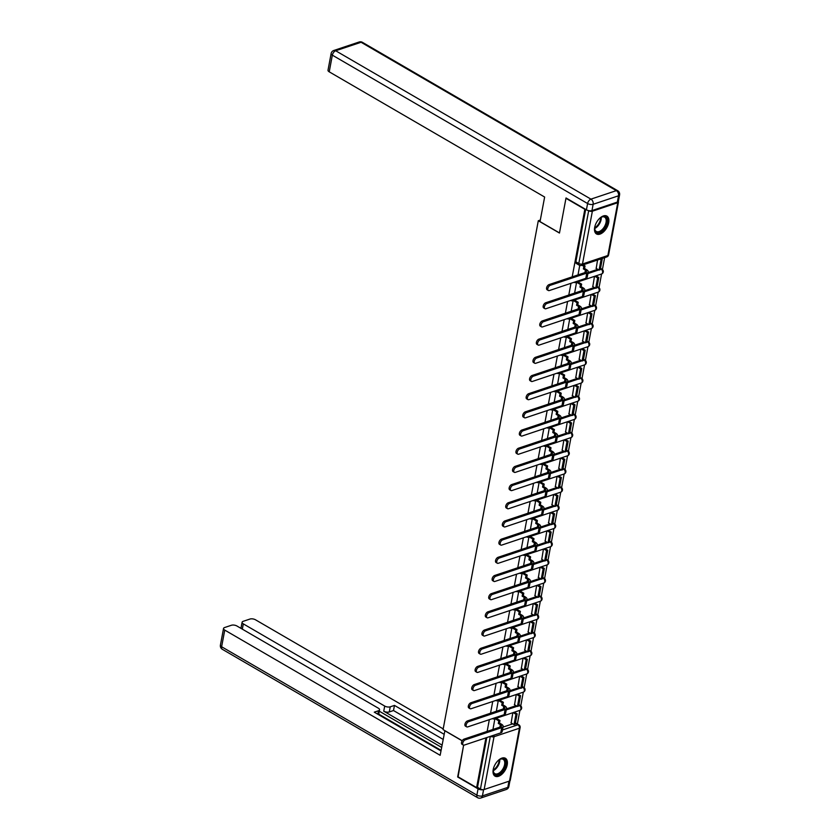<?xml version="1.0" encoding="UTF-8"?>
<svg xmlns="http://www.w3.org/2000/svg" width="840" height="840" viewBox="0 0 840 840"><rect width="100%" height="100%" fill="white"/><g stroke="black" fill="none" stroke-linecap="round" stroke-linejoin="round"><path stroke-width="1.26" d="M608.685 222.684A10.322 5.775 120.2 0 0 606.879 216.101A10.322 5.775 120.2 0 0 599.812 218.179A10.322 5.775 120.2 0 0 594.688 227.367A10.322 5.775 120.2 0 0 596.495 233.951A10.322 5.775 120.2 0 0 603.561 231.861A10.322 5.775 120.2 0 0 608.685 222.684M507.213 764.873A10.322 5.775 120.2 0 0 505.407 758.279A10.322 5.775 120.2 0 0 498.341 760.368A10.322 5.775 120.2 0 0 493.217 769.545A10.322 5.775 120.2 0 0 495.033 776.139A10.322 5.775 120.2 0 0 502.1 774.05A10.322 5.775 120.2 0 0 507.213 764.873M517.367 723.975L519.918 710.336M520.758 705.852L523.32 692.15M524.16 687.666L526.722 673.974M527.562 669.48L530.124 655.788M530.964 651.304L533.526 637.613M534.366 633.119L536.928 619.426M537.768 614.943L540.33 601.24M541.17 596.757L543.732 583.065M544.572 578.571L547.134 564.879M547.974 560.396L550.536 546.703M551.376 542.21L553.938 528.518M554.778 524.034L557.34 510.332M558.18 505.848L560.752 492.156M561.582 487.662L564.154 473.97M564.995 469.487L567.557 455.794M568.397 451.3L570.958 437.608M571.799 433.125L574.361 419.433M575.2 414.939L577.763 401.247M578.602 396.764L581.165 383.061M582.005 378.578L584.567 364.885M585.407 360.392L587.969 346.7M588.808 342.216L591.371 328.524M592.211 324.03L594.773 310.338M595.613 305.855L598.175 292.152M599.014 287.669L601.577 273.977M602.417 269.483L604.632 257.649M503.013 727.104L512.694 723.86M458.084 776.843L463.617 745.154L457.727 776.633L476.616 787.605L485.93 737.846M462.21 740.733L443.069 729.603L538.293 220.752L559.461 233.047L565.961 198.314L584.84 209.297L572.198 276.854M570.99 283.3L568.796 295.04M567.588 301.487L565.394 313.215M564.186 319.673L561.992 331.401M560.784 337.848L558.59 349.577M557.382 356.034L555.188 367.762M553.98 374.209L551.786 385.949M550.578 392.395L548.384 404.124M547.176 410.571L544.981 422.31M543.774 428.757L541.579 440.486M540.372 446.943L538.178 458.671M536.97 465.119L534.765 476.858M533.568 483.305L531.363 495.033M530.156 501.48L527.961 513.219M526.754 519.666L524.559 531.394M523.351 537.852L521.157 549.581M519.95 556.028L517.755 567.756M516.548 574.214L514.353 585.942M513.145 592.389L510.951 604.128M509.744 610.575L507.549 622.303M506.342 628.75L504.147 640.49M502.94 646.937L500.745 658.665M499.538 665.123L497.343 676.851M496.136 683.298L493.941 695.037M492.733 701.484L490.539 713.212M489.332 719.659L487.137 731.399M509.534 781.032L519.414 728.227A2.646 1.176 10.6 0 0 520.118 727.619L510.237 780.413A2.646 1.176 -169.4 0 1 509.534 781.032L484.144 789.516A2.646 1.176 -169.4 0 1 480.449 789.023L490.308 736.386M476.616 787.605L477.509 787.311L480.449 789.023M588.514 210.609L588.683 210.703A2.646 1.176 10.6 0 0 592.368 211.208L617.757 202.713A2.646 1.176 10.6 0 0 618.461 202.094A2.646 1.176 10.6 0 0 618.261 201.495M579.726 265.398L578.088 274.481M597.545 260.022L596.211 268.422M576.555 282.345L574.686 292.667M594.489 276.35L592.809 286.598M573.153 300.531L571.284 310.842M591.087 294.525L589.407 304.784M569.751 318.707L567.882 329.028M587.685 312.711L586.005 322.959M566.349 336.893L564.48 347.204M584.283 330.887L582.603 341.145M562.937 355.079L561.078 365.389M580.881 349.072L579.201 359.331M559.534 373.254L557.676 383.565M577.479 367.258L575.799 377.506M556.133 391.44L554.274 401.751M574.077 385.434L572.397 395.693M552.731 409.616L550.872 419.937M570.675 403.62L568.985 413.868M549.328 427.802L547.47 438.113M567.273 421.796L565.582 432.054M545.926 445.988L544.068 456.298M563.871 439.981L562.18 450.23M542.525 464.163L540.666 474.474M560.469 458.168L558.779 468.416M539.123 482.349L537.264 492.66M557.067 476.343L555.376 486.602M535.721 500.525L533.851 510.846M553.665 494.529L551.975 504.777M532.319 518.711L530.45 529.022M550.263 512.705L548.573 522.963M528.917 536.886L527.048 547.207M546.851 530.891L545.171 541.139M525.514 555.072L523.645 565.383M543.449 549.066L541.769 559.325M522.113 573.258L520.244 583.569M540.047 567.252L538.367 577.51M518.711 591.433L516.841 601.745M536.644 585.438L534.965 595.686M515.308 609.62L513.44 619.93M533.243 603.614L531.562 613.872M511.906 627.795L510.038 638.117M529.841 621.8L528.16 632.048M508.505 645.981L506.636 656.292M526.438 639.975L524.759 650.234M505.103 664.167L503.233 674.478M523.037 658.161L521.356 668.42M501.69 682.343L499.832 692.654M519.635 676.347L517.955 686.595M498.288 700.529L496.43 710.84M516.232 694.523L514.553 704.781M506.415 708.918L516.096 705.684M509.817 690.732L519.498 687.498M513.219 672.557L522.9 669.312M516.621 654.371L526.302 651.137M520.023 636.195L529.704 632.95M523.425 618.009L533.117 614.775M526.827 599.833L536.519 596.589M530.229 581.648L539.921 578.403M533.631 563.462L543.323 560.227M537.033 545.286L546.725 542.042M540.446 527.1L550.126 523.866M543.848 508.925L553.529 505.68M547.25 490.739L556.93 487.505M550.651 472.553L560.332 469.319M554.053 454.377L563.735 451.132M557.456 436.191L567.137 432.957M560.857 418.016L570.538 414.771M564.26 399.83L573.941 396.596M567.662 381.654L577.343 378.409M571.063 363.468L580.745 360.224M574.466 345.282L584.147 342.048M577.868 327.106L587.549 323.862M581.27 308.921L590.95 305.687M584.672 290.745L594.363 287.5M588.074 272.559L597.765 269.315M540.32 220.07L538.293 220.752M494.886 718.704L493.028 729.025M512.831 712.708L511.14 722.957M518.648 705.779L519.456 705.516A2.646 1.48 -59.8 0 1 520.349 705.558L519.309 704.949A2.646 1.48 120.2 0 0 518.826 704.833M522.049 687.603L522.858 687.33A2.646 1.48 -59.8 0 1 523.75 687.372L522.711 686.763A2.646 1.48 120.2 0 0 522.228 686.648M525.452 669.417L526.26 669.154A2.646 1.48 -59.8 0 1 527.153 669.186L526.113 668.587A2.646 1.48 120.2 0 0 525.63 668.462M528.854 651.242L529.662 650.969A2.646 1.48 -59.8 0 1 530.555 651.01L529.515 650.401A2.646 1.48 120.2 0 0 529.032 650.286M532.256 633.055L533.064 632.783A2.646 1.48 -59.8 0 1 533.957 632.825L532.917 632.226A2.646 1.48 120.2 0 0 532.434 632.1M535.658 614.87L536.466 614.607A2.646 1.48 -59.8 0 1 537.359 614.649L536.319 614.04A2.646 1.48 120.2 0 0 535.836 613.925M539.059 596.694L539.868 596.421A2.646 1.48 -59.8 0 1 540.76 596.463L539.721 595.854A2.646 1.48 120.2 0 0 539.238 595.739M542.462 578.508L543.27 578.246A2.646 1.48 -59.8 0 1 544.163 578.288L543.123 577.678A2.646 1.48 120.2 0 0 542.64 577.563M545.874 560.332L546.672 560.059A2.646 1.48 -59.8 0 1 547.565 560.101L546.525 559.493A2.646 1.48 120.2 0 0 546.042 559.377M549.276 542.147L550.074 541.874A2.646 1.48 -59.8 0 1 550.966 541.916L549.927 541.317A2.646 1.48 120.2 0 0 549.454 541.191M552.678 523.961L553.476 523.698A2.646 1.48 -59.8 0 1 554.369 523.74L553.329 523.131A2.646 1.48 120.2 0 0 552.856 523.016M556.08 505.785L556.878 505.512A2.646 1.48 -59.8 0 1 557.781 505.554L556.731 504.945A2.646 1.48 120.2 0 0 556.259 504.83M559.482 487.599L560.28 487.337A2.646 1.48 -59.8 0 1 561.183 487.379L560.133 486.769A2.646 1.48 120.2 0 0 559.661 486.654M562.884 469.423L563.682 469.151A2.646 1.48 -59.8 0 1 564.585 469.193L563.535 468.584A2.646 1.48 120.2 0 0 563.062 468.468M566.286 451.238L567.095 450.965A2.646 1.48 -59.8 0 1 567.987 451.007L566.937 450.408A2.646 1.48 120.2 0 0 566.465 450.282M569.688 433.062L570.497 432.789A2.646 1.48 -59.8 0 1 571.389 432.831L570.339 432.222A2.646 1.48 120.2 0 0 569.867 432.106M573.09 414.876L573.899 414.603A2.646 1.48 -59.8 0 1 574.791 414.645L573.741 414.046A2.646 1.48 120.2 0 0 573.269 413.921M576.492 396.69L577.3 396.428A2.646 1.48 -59.8 0 1 578.193 396.469L577.143 395.861A2.646 1.48 120.2 0 0 576.671 395.745M579.894 378.514L580.702 378.242A2.646 1.48 -59.8 0 1 581.595 378.284L580.555 377.675A2.646 1.48 120.2 0 0 580.073 377.559M583.296 360.329L584.105 360.066A2.646 1.48 -59.8 0 1 584.997 360.108L583.957 359.499A2.646 1.48 120.2 0 0 583.475 359.383M586.698 342.153L587.506 341.88A2.646 1.48 -59.8 0 1 588.399 341.922L587.36 341.313A2.646 1.48 120.2 0 0 586.876 341.197M590.1 323.967L590.909 323.694A2.646 1.48 -59.8 0 1 591.801 323.736L590.762 323.137A2.646 1.48 120.2 0 0 590.279 323.012M593.502 305.781L594.311 305.519A2.646 1.48 -59.8 0 1 595.203 305.56L594.163 304.952A2.646 1.48 120.2 0 0 593.68 304.836M596.904 287.606L597.712 287.332A2.646 1.48 -59.8 0 1 598.605 287.375L597.566 286.766A2.646 1.48 120.2 0 0 597.082 286.65M600.306 269.419L601.115 269.157A2.646 1.48 -59.8 0 1 602.007 269.199L600.968 268.59A2.646 1.48 120.2 0 0 600.485 268.475M477.509 787.311L486.822 737.541M502.478 729.971L517.944 724.794A2.646 1.48 -59.8 0 1 518.847 724.836L515.897 723.125A2.646 1.48 120.2 0 0 515.424 723.009M585.669 209.381L575.862 261.786A2.646 1.48 120.2 0 0 576.324 263.477L579.264 265.188A2.646 1.48 -59.8 0 1 578.802 263.498L588.683 210.703M548.341 290.493L547.113 289.779A2.982 1.67 -59.8 0 1 546.808 287.123A2.982 1.67 -59.8 0 1 549.098 284.582L550.337 285.296A2.982 1.67 120.2 0 0 548.037 287.837A2.982 1.67 120.2 0 0 548.341 290.493A2.982 1.67 120.2 0 0 549.35 290.546L585.816 278.344A5.292 2.352 10.6 0 0 587.223 277.116L588.21 271.866A5.292 2.352 10.6 0 0 586.593 269.693L584.546 268.506L585.029 265.944L583.128 264.841M584.546 268.506L583.38 268.894L585.428 270.081A3.57 1.586 -169.4 0 1 586.52 271.551A3.57 1.586 -169.4 0 1 585.564 272.381L549.098 284.582M583.38 268.894L583.863 266.333L585.029 265.944M581.962 265.23L583.863 266.333M596.001 268.296L599.088 270.092L600.254 269.703L602.196 259.329L601.251 258.783M599.088 270.092L601.03 259.718L602.196 259.329M600.086 259.172L601.03 259.718M550.337 285.296L586.793 273.105A5.292 2.352 10.6 0 0 588.21 271.866M591.969 210.578L617.348 202.083L618.524 195.793L593.145 204.288L591.969 210.578A3.969 1.764 -169.4 0 1 586.425 209.822L566.024 197.967L559.482 232.932L540.025 221.624L544.635 197.033L329.228 71.831A3.969 1.764 -169.4 0 1 328.01 70.192L331.128 53.529A3.969 1.764 10.6 0 0 332.346 55.157L329.228 71.831M619.584 194.87A3.969 3.969 0 0 0 617.673 190.701A3.969 2.216 120.2 0 0 616.34 190.638L361.074 42.273L335.685 50.768L590.95 199.133L616.34 190.638A3.969 2.783 -108.5 0 1 618.524 195.793A3.969 1.764 10.6 0 0 619.584 194.87L618.408 201.159A3.969 1.764 -169.4 0 1 617.348 202.083M444.895 730.663L440.149 755.297L224.753 630.095L221.624 646.758L476.889 795.134L478.065 788.844L457.663 776.979M462.157 740.827L444.759 730.706M442.06 745.091L383.744 711.197L384.709 706.062L243.316 623.879L242.329 629.139M384.709 706.062A3.969 1.764 10.6 0 0 390.243 706.818L389.288 711.952A3.969 1.764 -169.4 0 1 383.744 711.197M444.087 734.265L394.464 705.411L390.243 706.818M443.205 728.9L255.518 619.804A3.969 1.764 10.6 0 0 249.974 619.049L243.159 621.327A3.969 1.764 10.6 0 0 242.099 622.251A3.969 1.764 10.6 0 0 243.316 623.879M377.843 714.231L378.494 710.755A3.969 1.764 10.6 0 0 379.554 709.832A3.969 1.764 10.6 0 0 378.336 708.194L236.943 626.01A3.969 1.764 10.6 0 0 231.41 625.264L224.595 627.543A3.969 1.764 10.6 0 0 223.535 628.467A3.969 1.764 10.6 0 0 224.753 630.095M378.494 710.755L374.272 712.163L440.969 750.928M478.065 788.844A3.969 1.764 10.6 0 0 483.378 789.663M441.63 747.422L379.292 711.197M378.745 714.126L441.084 750.351M443.132 739.389L393.498 710.535L389.288 711.952M393.498 710.535L394.464 705.411M599.424 218.547A8.935 4.998 -59.8 0 1 601.325 217.182A8.935 4.998 -59.8 0 1 602.396 216.72A8.935 4.998 -59.8 0 1 606.984 222.558A8.935 4.998 -59.8 0 1 599.456 232.449A8.935 4.998 -59.8 0 1 594.699 228.596A8.935 4.998 -59.8 0 1 594.941 226.265M594.699 228.302A8.274 4.631 120.2 0 0 596.295 231.462A8.274 4.631 120.2 0 0 599.088 231.588A8.274 4.631 120.2 0 0 605.451 224.542A8.274 4.631 120.2 0 0 604.611 217.151A8.274 4.631 120.2 0 0 601.818 217.025A8.274 4.631 120.2 0 0 601.073 217.329M595.938 233.552A10.258 5.733 120.2 0 0 599.235 233.615A10.258 5.733 120.2 0 0 607.068 225.036A10.258 5.733 120.2 0 0 606.249 215.817M497.963 760.736A8.935 4.998 -59.8 0 1 499.863 759.371A8.935 4.998 -59.8 0 1 500.934 758.898A8.935 4.998 -59.8 0 1 505.512 764.747A8.935 4.998 -59.8 0 1 497.983 774.638A8.935 4.998 -59.8 0 1 493.227 770.784A8.935 4.998 -59.8 0 1 493.469 768.453M493.227 770.48A8.274 4.631 120.2 0 0 494.823 773.65A8.274 4.631 120.2 0 0 497.616 773.776A8.274 4.631 120.2 0 0 503.99 766.731A8.274 4.631 120.2 0 0 503.139 759.339A8.274 4.631 120.2 0 0 500.346 759.213A8.274 4.631 120.2 0 0 499.601 759.518M494.477 775.73A10.258 5.733 120.2 0 0 497.763 775.803A10.258 5.733 120.2 0 0 505.596 767.214A10.258 5.733 120.2 0 0 504.777 758.005M544.94 308.679L543.711 307.965A2.982 1.67 -59.8 0 1 543.407 305.298A2.982 1.67 -59.8 0 1 545.696 302.768L546.934 303.481A2.982 1.67 120.2 0 0 544.635 306.022A2.982 1.67 120.2 0 0 544.94 308.679A2.982 1.67 120.2 0 0 545.948 308.721L582.414 296.531A5.292 2.352 10.6 0 0 583.821 295.292L584.808 290.052A5.292 2.352 10.6 0 0 583.191 287.879L581.144 286.692L581.626 284.13L577.836 281.925M581.144 286.692L579.978 287.081L582.025 288.267A3.57 1.586 -169.4 0 1 583.107 289.737A3.57 1.586 -169.4 0 1 582.162 290.567L545.696 302.768M579.978 287.081L580.461 284.519L581.626 284.13M576.671 282.314L580.461 284.519M592.599 286.482L595.686 288.278L596.851 287.889L598.794 277.515L595.949 275.856M595.686 288.278L597.629 277.904L598.794 277.515M594.783 276.244L597.629 277.904M546.934 303.481L583.391 291.281A5.292 2.352 10.6 0 0 584.808 290.052M541.538 326.865L540.309 326.141A2.982 1.67 -59.8 0 1 540.005 323.484A2.982 1.67 -59.8 0 1 542.294 320.943L543.533 321.668A2.982 1.67 120.2 0 0 541.233 324.198A2.982 1.67 120.2 0 0 541.538 326.865A2.982 1.67 120.2 0 0 542.546 326.907L579.012 314.706A5.292 2.352 10.6 0 0 580.419 313.478L581.406 308.228A5.292 2.352 10.6 0 0 579.789 306.054L577.742 304.868L578.225 302.306L574.434 300.101M577.742 304.868L576.576 305.267L578.613 306.443A3.57 1.586 -169.4 0 1 579.705 307.913A3.57 1.586 -169.4 0 1 578.76 308.742L542.294 320.943M576.576 305.267L577.059 302.694L578.225 302.306M573.258 300.489L577.059 302.694M589.197 304.657L592.284 306.453L593.45 306.065L595.392 295.691L592.547 294.042M592.284 306.453L594.226 296.079L595.392 295.691M591.381 294.431L594.226 296.079M543.533 321.668L579.989 309.467A5.292 2.352 10.6 0 0 581.406 308.228M538.135 345.041L536.907 344.327A2.982 1.67 -59.8 0 1 536.603 341.67A2.982 1.67 -59.8 0 1 538.892 339.129L540.13 339.843A2.982 1.67 120.2 0 0 537.831 342.384A2.982 1.67 120.2 0 0 538.135 345.041A2.982 1.67 120.2 0 0 539.144 345.093L575.61 332.892A5.292 2.352 10.6 0 0 577.017 331.653L577.994 326.413A5.292 2.352 10.6 0 0 576.376 324.24L574.34 323.054L574.823 320.492L571.022 318.286M574.34 323.054L573.174 323.442L575.211 324.629A3.57 1.586 -169.4 0 1 576.303 326.099A3.57 1.586 -169.4 0 1 575.358 326.928L538.892 339.129M573.174 323.442L573.657 320.88L574.823 320.492M569.856 318.675L573.657 320.88M585.795 322.844L588.882 324.639L590.048 324.25L591.99 313.877L589.145 312.218M588.882 324.639L590.825 314.265L591.99 313.877M587.979 312.617L590.825 314.265M540.13 339.843L576.587 327.642A5.292 2.352 10.6 0 0 577.994 326.413M534.734 363.227L533.505 362.502A2.982 1.67 -59.8 0 1 533.201 359.846A2.982 1.67 -59.8 0 1 535.49 357.305L536.718 358.029A2.982 1.67 120.2 0 0 534.429 360.56A2.982 1.67 120.2 0 0 534.734 363.227A2.982 1.67 120.2 0 0 535.742 363.269L572.208 351.068A5.292 2.352 10.6 0 0 573.615 349.839L574.591 344.6A5.292 2.352 10.6 0 0 572.975 342.416L570.938 341.24L571.421 338.667L567.62 336.462M570.938 341.24L569.772 341.628L571.809 342.815A3.57 1.586 -169.4 0 1 572.901 344.274A3.57 1.586 -169.4 0 1 571.956 345.114L535.49 357.305M569.772 341.628L570.255 339.056L571.421 338.667M566.454 336.851L570.255 339.056M582.393 341.019L585.48 342.825L586.646 342.426L588.588 332.052L585.743 330.404M585.48 342.825L587.423 332.451L588.588 332.052M584.577 330.792L587.423 332.451M536.718 358.029L573.184 345.828A5.292 2.352 10.6 0 0 574.591 344.6M531.332 381.402L530.103 380.688A2.982 1.67 -59.8 0 1 529.798 378.031A2.982 1.67 -59.8 0 1 532.087 375.491L533.316 376.205A2.982 1.67 120.2 0 0 531.027 378.745A2.982 1.67 120.2 0 0 531.332 381.402A2.982 1.67 120.2 0 0 532.34 381.455L568.806 369.254A5.292 2.352 10.6 0 0 570.213 368.025L571.19 362.775A5.292 2.352 10.6 0 0 569.573 360.602L567.536 359.415L568.019 356.853L564.218 354.648M567.536 359.415L566.37 359.804L568.407 360.99A3.57 1.586 -169.4 0 1 569.499 362.46A3.57 1.586 -169.4 0 1 568.554 363.29L532.087 375.491M566.37 359.804L566.853 357.242L568.019 356.853M563.052 355.036L566.853 357.242M578.981 359.205L582.078 361.001L583.244 360.612L585.186 350.238L582.341 348.59M582.078 361.001L584.021 350.627L585.186 350.238M581.175 348.978L584.021 350.627M533.316 376.205L569.783 364.004A5.292 2.352 10.6 0 0 571.19 362.775M527.93 399.588L526.701 398.874A2.982 1.67 -59.8 0 1 526.397 396.207A2.982 1.67 -59.8 0 1 528.686 393.677L529.914 394.391A2.982 1.67 120.2 0 0 527.625 396.931A2.982 1.67 120.2 0 0 527.93 399.588A2.982 1.67 120.2 0 0 528.938 399.63L565.404 387.44A5.292 2.352 10.6 0 0 566.811 386.201L567.788 380.961A5.292 2.352 10.6 0 0 566.171 378.788L564.134 377.601L564.617 375.039L560.816 372.824M564.134 377.601L562.968 377.99L565.005 379.176A3.57 1.586 -169.4 0 1 566.097 380.646A3.57 1.586 -169.4 0 1 565.152 381.476L528.686 393.677M562.968 377.99L563.451 375.428L564.617 375.039M559.65 373.223L563.451 375.428M575.578 377.381L578.676 379.187L579.841 378.798L581.784 368.424L578.938 366.765M578.676 379.187L580.619 368.812L581.784 368.424M577.773 367.154L580.619 368.812M529.914 394.391L566.38 382.19A5.292 2.352 10.6 0 0 567.788 380.961M524.528 417.764L523.299 417.05A2.982 1.67 -59.8 0 1 522.995 414.393A2.982 1.67 -59.8 0 1 525.284 411.852L526.512 412.566A2.982 1.67 120.2 0 0 524.223 415.107A2.982 1.67 120.2 0 0 524.528 417.764A2.982 1.67 120.2 0 0 525.535 417.816L562.002 405.615A5.292 2.352 10.6 0 0 563.409 404.387L564.385 399.137A5.292 2.352 10.6 0 0 562.769 396.963L560.731 395.776L561.215 393.215L557.413 391.01M560.731 395.776L559.566 396.165L561.603 397.352A3.57 1.586 -169.4 0 1 562.695 398.822A3.57 1.586 -169.4 0 1 561.75 399.651L525.284 411.852M559.566 396.165L560.049 393.603L561.215 393.215M556.248 391.398L560.049 393.603M572.176 395.567L575.274 397.362L576.44 396.974L578.382 386.6L575.537 384.951M575.274 397.362L577.216 386.988L578.382 386.6M574.371 385.34L577.216 386.988M526.512 412.566L562.978 400.376A5.292 2.352 10.6 0 0 564.385 399.137M521.125 435.95L519.887 435.236A2.982 1.67 -59.8 0 1 519.593 432.569A2.982 1.67 -59.8 0 1 521.881 430.038L523.11 430.752A2.982 1.67 120.2 0 0 520.821 433.293A2.982 1.67 120.2 0 0 521.125 435.95A2.982 1.67 120.2 0 0 522.134 436.002L558.59 423.801A5.292 2.352 10.6 0 0 560.007 422.562L560.984 417.322A5.292 2.352 10.6 0 0 559.367 415.149L557.329 413.963L557.812 411.401L554.012 409.195M557.329 413.963L556.164 414.351L558.201 415.538A3.57 1.586 -169.4 0 1 559.293 417.007A3.57 1.586 -169.4 0 1 558.337 417.837L521.881 430.038M556.164 414.351L556.647 411.789L557.812 411.401M552.846 409.584L556.647 411.789M568.775 413.753L571.872 415.548L573.038 415.159L574.98 404.786L572.135 403.127M571.872 415.548L573.815 405.174L574.98 404.786M570.969 403.515L573.815 405.174M523.11 430.752L559.577 418.551A5.292 2.352 10.6 0 0 560.984 417.322M517.724 454.136L516.485 453.411A2.982 1.67 -59.8 0 1 516.18 450.755A2.982 1.67 -59.8 0 1 518.48 448.214L519.708 448.938A2.982 1.67 120.2 0 0 517.419 451.469A2.982 1.67 120.2 0 0 517.724 454.136A2.982 1.67 120.2 0 0 518.731 454.178L555.188 441.977A5.292 2.352 10.6 0 0 556.605 440.748L557.582 435.498A5.292 2.352 10.6 0 0 555.965 433.325L553.928 432.138L554.411 429.576L550.61 427.371M553.928 432.138L552.762 432.537L554.799 433.724A3.57 1.586 -169.4 0 1 555.891 435.183A3.57 1.586 -169.4 0 1 554.936 436.023L518.48 448.214M552.762 432.537L553.235 429.965L554.411 429.576M549.444 427.76L553.235 429.965M565.373 431.928L568.47 433.724L569.635 433.335L571.578 422.961L568.732 421.312M568.47 433.724L570.413 423.36L571.578 422.961M567.567 421.701L570.413 423.36M519.708 448.938L556.175 436.737A5.292 2.352 10.6 0 0 557.582 435.498M514.322 472.311L513.082 471.597A2.982 1.67 -59.8 0 1 512.778 468.941A2.982 1.67 -59.8 0 1 515.077 466.399L516.306 467.114A2.982 1.67 120.2 0 0 514.017 469.655A2.982 1.67 120.2 0 0 514.322 472.311A2.982 1.67 120.2 0 0 515.33 472.364L551.786 460.163A5.292 2.352 10.6 0 0 553.203 458.934L554.179 453.684A5.292 2.352 10.6 0 0 552.562 451.511L550.525 450.324L550.998 447.762L547.207 445.557M550.525 450.324L549.36 450.713L551.397 451.899A3.57 1.586 -169.4 0 1 552.489 453.369A3.57 1.586 -169.4 0 1 551.534 454.199L515.077 466.399M549.36 450.713L549.832 448.151L550.998 447.762M546.042 445.945L549.832 448.151M561.971 450.114L565.068 451.909L566.234 451.521L568.176 441.147L565.331 439.488M565.068 451.909L567.01 441.536L568.176 441.147M564.165 439.887L567.01 441.536M516.306 467.114L552.773 454.913A5.292 2.352 10.6 0 0 554.179 453.684M510.919 490.497L509.681 489.783A2.982 1.67 -59.8 0 1 509.376 487.116A2.982 1.67 -59.8 0 1 511.675 484.575L512.904 485.3A2.982 1.67 120.2 0 0 510.615 487.841A2.982 1.67 120.2 0 0 510.919 490.497A2.982 1.67 120.2 0 0 511.928 490.539L548.384 478.338A5.292 2.352 10.6 0 0 549.801 477.11L550.778 471.87A5.292 2.352 10.6 0 0 549.161 469.697L547.124 468.51L547.596 465.938L543.805 463.733M547.124 468.51L545.958 468.899L547.995 470.085A3.57 1.586 -169.4 0 1 549.087 471.555A3.57 1.586 -169.4 0 1 548.131 472.385L511.675 484.575M545.958 468.899L546.43 466.337L547.596 465.938M542.64 464.132L546.43 466.337M558.569 468.29L561.666 470.096L562.832 469.697L564.774 459.333L561.928 457.674M561.666 470.096L563.609 459.721L564.774 459.333M560.763 458.062L563.609 459.721M512.904 485.3L549.371 473.099A5.292 2.352 10.6 0 0 550.778 471.87M507.518 508.673L506.279 507.959A2.982 1.67 -59.8 0 1 505.974 505.302A2.982 1.67 -59.8 0 1 508.274 502.761L509.502 503.475A2.982 1.67 120.2 0 0 507.213 506.016A2.982 1.67 120.2 0 0 507.518 508.673A2.982 1.67 120.2 0 0 508.526 508.725L544.981 496.524A5.292 2.352 10.6 0 0 546.389 495.296L547.375 490.046A5.292 2.352 10.6 0 0 545.759 487.872L543.722 486.685L544.194 484.124L540.404 481.919M543.722 486.685L542.556 487.074L544.593 488.261A3.57 1.586 -169.4 0 1 545.685 489.731A3.57 1.586 -169.4 0 1 544.73 490.56L508.274 502.761M542.556 487.074L543.029 484.512L544.194 484.124M539.238 482.307L543.029 484.512M555.167 486.476L558.264 488.271L559.429 487.882L561.372 477.509L558.526 475.86M558.264 488.271L560.207 477.897L561.372 477.509M557.361 476.249L560.207 477.897M509.502 503.475L545.969 491.284A5.292 2.352 10.6 0 0 547.375 490.046M504.116 526.859L502.877 526.144A2.982 1.67 -59.8 0 1 502.572 523.478A2.982 1.67 -59.8 0 1 504.861 520.947L506.1 521.661A2.982 1.67 120.2 0 0 503.811 524.202A2.982 1.67 120.2 0 0 504.116 526.859A2.982 1.67 120.2 0 0 505.113 526.901L541.579 514.71A5.292 2.352 10.6 0 0 542.986 513.471L543.974 508.231A5.292 2.352 10.6 0 0 542.356 506.058L540.32 504.872L540.792 502.31L537.002 500.105M540.32 504.872L539.154 505.26L541.191 506.447A3.57 1.586 -169.4 0 1 542.283 507.917A3.57 1.586 -169.4 0 1 541.327 508.746L504.861 520.947M539.154 505.26L539.626 502.698L540.792 502.31M535.836 500.493L539.626 502.698M551.764 504.661L554.862 506.457L556.028 506.069L557.97 495.695L555.125 494.036M554.862 506.457L556.804 496.083L557.97 495.695M553.959 494.424L556.804 496.083M506.1 521.661L542.567 509.46A5.292 2.352 10.6 0 0 543.974 508.231M500.714 545.045L499.475 544.32A2.982 1.67 -59.8 0 1 499.17 541.663A2.982 1.67 -59.8 0 1 501.459 539.123L502.698 539.847A2.982 1.67 120.2 0 0 500.409 542.377A2.982 1.67 120.2 0 0 500.714 545.045A2.982 1.67 120.2 0 0 501.711 545.087L538.178 532.885A5.292 2.352 10.6 0 0 539.585 531.657L540.572 526.407A5.292 2.352 10.6 0 0 538.954 524.234L536.918 523.047L537.39 520.485L533.6 518.28M536.918 523.047L535.742 523.446L537.789 524.622A3.57 1.586 -169.4 0 1 538.881 526.092A3.57 1.586 -169.4 0 1 537.925 526.922L501.459 539.123M535.742 523.446L536.225 520.874L537.39 520.485M532.434 518.668L536.225 520.874M548.363 522.837L551.46 524.633L552.625 524.244L554.568 513.87L551.723 512.221M551.46 524.633L553.392 514.259L554.568 513.87M550.547 512.61L553.392 514.259M502.698 539.847L539.165 527.646A5.292 2.352 10.6 0 0 540.572 526.407M497.312 563.22L496.072 562.506A2.982 1.67 -59.8 0 1 495.768 559.85A2.982 1.67 -59.8 0 1 498.057 557.308L499.296 558.023A2.982 1.67 120.2 0 0 497.007 560.563A2.982 1.67 120.2 0 0 497.312 563.22A2.982 1.67 120.2 0 0 498.309 563.273L534.776 551.072A5.292 2.352 10.6 0 0 536.183 549.832L537.169 544.593A5.292 2.352 10.6 0 0 535.553 542.42L533.505 541.233L533.988 538.671L530.197 536.466M533.505 541.233L532.34 541.622L534.387 542.808A3.57 1.586 -169.4 0 1 535.479 544.278A3.57 1.586 -169.4 0 1 534.524 545.107L498.057 557.308M532.34 541.622L532.822 539.059L533.988 538.671M529.032 536.855L532.822 539.059M544.961 541.023L548.058 542.819L549.224 542.43L551.155 532.056L548.31 530.397M548.058 542.819L549.99 532.444L551.155 532.056M547.145 530.796L549.99 532.444M499.296 558.023L535.763 545.822A5.292 2.352 10.6 0 0 537.169 544.593M493.899 581.406L492.671 580.682A2.982 1.67 -59.8 0 1 492.366 578.025A2.982 1.67 -59.8 0 1 494.655 575.484L495.894 576.208A2.982 1.67 120.2 0 0 493.605 578.739A2.982 1.67 120.2 0 0 493.899 581.406A2.982 1.67 120.2 0 0 494.907 581.448L531.374 569.247A5.292 2.352 10.6 0 0 532.781 568.019L533.768 562.779A5.292 2.352 10.6 0 0 532.151 560.595L530.103 559.419L530.586 556.847L526.795 554.642M530.103 559.419L528.938 559.808L530.985 560.994A3.57 1.586 -169.4 0 1 532.077 562.453A3.57 1.586 -169.4 0 1 531.121 563.294L494.655 575.484M528.938 559.808L529.42 557.235L530.586 556.847M525.63 555.03L529.42 557.235M541.558 559.199L544.646 561.005L545.822 560.606L547.754 550.231L544.908 548.583M544.646 561.005L546.588 550.63L547.754 550.231M543.743 548.972L546.588 550.63M495.894 576.208L532.35 564.008A5.292 2.352 10.6 0 0 533.768 562.779M490.497 599.582L489.269 598.868A2.982 1.67 -59.8 0 1 488.964 596.211A2.982 1.67 -59.8 0 1 491.253 593.67L492.492 594.384A2.982 1.67 120.2 0 0 490.193 596.925A2.982 1.67 120.2 0 0 490.497 599.582A2.982 1.67 120.2 0 0 491.505 599.634L527.971 587.433A5.292 2.352 10.6 0 0 529.379 586.204L530.365 580.954A5.292 2.352 10.6 0 0 528.749 578.781L526.701 577.595L527.184 575.033L523.394 572.827M526.701 577.595L525.535 577.983L527.583 579.17A3.57 1.586 -169.4 0 1 528.675 580.639A3.57 1.586 -169.4 0 1 527.72 581.469L491.253 593.67M525.535 577.983L526.019 575.421L527.184 575.033M522.228 573.216L526.019 575.421M538.157 577.385L541.244 579.18L542.409 578.792L544.351 568.418L541.506 566.769M541.244 579.18L543.186 568.806L544.351 568.418M540.341 567.158L543.186 568.806M492.492 594.384L528.948 582.194A5.292 2.352 10.6 0 0 530.365 580.954M487.095 617.768L485.867 617.053A2.982 1.67 -59.8 0 1 485.562 614.387A2.982 1.67 -59.8 0 1 487.851 611.856L489.09 612.57A2.982 1.67 120.2 0 0 486.791 615.111A2.982 1.67 120.2 0 0 487.095 617.768A2.982 1.67 120.2 0 0 488.103 617.809L524.569 605.619A5.292 2.352 10.6 0 0 525.976 604.38L526.964 599.141A5.292 2.352 10.6 0 0 525.346 596.967L523.299 595.78L523.782 593.219L519.992 591.003M523.299 595.78L522.134 596.169L524.181 597.356A3.57 1.586 -169.4 0 1 525.263 598.825A3.57 1.586 -169.4 0 1 524.317 599.655L487.851 611.856M522.134 596.169L522.617 593.607L523.782 593.219M518.826 591.402L522.617 593.607M534.755 595.56L537.841 597.366L539.007 596.977L540.95 586.603L538.104 584.945M537.841 597.366L539.784 586.992L540.95 586.603M536.938 585.333L539.784 586.992M489.09 612.57L525.546 600.369A5.292 2.352 10.6 0 0 526.964 599.141M483.693 635.943L482.465 635.229A2.982 1.67 -59.8 0 1 482.16 632.573A2.982 1.67 -59.8 0 1 484.449 630.032L485.688 630.746A2.982 1.67 120.2 0 0 483.389 633.287A2.982 1.67 120.2 0 0 483.693 635.943A2.982 1.67 120.2 0 0 484.701 635.996L521.168 623.795A5.292 2.352 10.6 0 0 522.575 622.566L523.562 617.316A5.292 2.352 10.6 0 0 521.944 615.143L519.897 613.956L520.38 611.394L516.59 609.189M519.897 613.956L518.731 614.345L520.769 615.531A3.57 1.586 -169.4 0 1 521.861 617.001A3.57 1.586 -169.4 0 1 520.916 617.831L484.449 630.032M518.731 614.345L519.215 611.783L520.38 611.394M515.413 609.577L519.215 611.783M531.353 613.746L534.44 615.542L535.605 615.153L537.548 604.779L534.702 603.13M534.44 615.542L536.382 605.168L537.548 604.779M533.537 603.519L536.382 605.168M485.688 630.746L522.144 618.555A5.292 2.352 10.6 0 0 523.562 617.316M480.291 654.129L479.062 653.415A2.982 1.67 -59.8 0 1 478.758 650.748A2.982 1.67 -59.8 0 1 481.047 648.218L482.286 648.932A2.982 1.67 120.2 0 0 479.987 651.473A2.982 1.67 120.2 0 0 480.291 654.129A2.982 1.67 120.2 0 0 481.299 654.182L517.766 641.981A5.292 2.352 10.6 0 0 519.173 640.742L520.149 635.502A5.292 2.352 10.6 0 0 518.532 633.328L516.495 632.142L516.978 629.58L513.177 627.375M516.495 632.142L515.33 632.53L517.367 633.717A3.57 1.586 -169.4 0 1 518.458 635.187A3.57 1.586 -169.4 0 1 517.514 636.017L481.047 648.218M515.33 632.53L515.812 629.969L516.978 629.58M512.012 627.764L515.812 629.969M527.951 631.932L531.038 633.727L532.203 633.339L534.145 622.965L531.3 621.306M531.038 633.727L532.98 623.353L534.145 622.965M530.135 621.695L532.98 623.353M482.286 648.932L518.742 636.731A5.292 2.352 10.6 0 0 520.149 635.502M476.889 672.315L475.661 671.591A2.982 1.67 -59.8 0 1 475.356 668.934A2.982 1.67 -59.8 0 1 477.645 666.393L478.884 667.118A2.982 1.67 120.2 0 0 476.584 669.648A2.982 1.67 120.2 0 0 476.889 672.315A2.982 1.67 120.2 0 0 477.897 672.357L514.364 660.156A5.292 2.352 10.6 0 0 515.77 658.928L516.747 653.678A5.292 2.352 10.6 0 0 515.13 651.504L513.093 650.317L513.576 647.755L509.775 645.55M513.093 650.317L511.928 650.716L513.965 651.903A3.57 1.586 -169.4 0 1 515.057 653.363A3.57 1.586 -169.4 0 1 514.111 654.202L477.645 666.393M511.928 650.716L512.41 648.144L513.576 647.755M508.61 645.939L512.41 648.144M524.548 650.107L527.635 651.903L528.801 651.514L530.744 641.141L527.898 639.492M527.635 651.903L529.578 641.54L530.744 641.141M526.732 639.88L529.578 641.54M478.884 667.118L515.34 654.917A5.292 2.352 10.6 0 0 516.747 653.678M473.487 690.49L472.259 689.776A2.982 1.67 -59.8 0 1 471.954 687.12A2.982 1.67 -59.8 0 1 474.243 684.579L475.471 685.293A2.982 1.67 120.2 0 0 473.183 687.834A2.982 1.67 120.2 0 0 473.487 690.49A2.982 1.67 120.2 0 0 474.495 690.543L510.962 678.342A5.292 2.352 10.6 0 0 512.369 677.114L513.345 671.864A5.292 2.352 10.6 0 0 511.728 669.69L509.691 668.504L510.174 665.942L506.373 663.736M509.691 668.504L508.526 668.892L510.562 670.078A3.57 1.586 -169.4 0 1 511.655 671.549A3.57 1.586 -169.4 0 1 510.709 672.378L474.243 684.579M508.526 668.892L509.009 666.33L510.174 665.942M505.207 664.125L509.009 666.33M521.147 668.294L524.234 670.089L525.399 669.7L527.341 659.327L524.496 657.668M524.234 670.089L526.176 659.715L527.341 659.327M523.331 658.067L526.176 659.715M475.471 685.293L511.938 673.092A5.292 2.352 10.6 0 0 513.345 671.864M470.085 708.677L468.856 707.962A2.982 1.67 -59.8 0 1 468.552 705.296A2.982 1.67 -59.8 0 1 470.841 702.765L472.07 703.479A2.982 1.67 120.2 0 0 469.781 706.02A2.982 1.67 120.2 0 0 470.085 708.677A2.982 1.67 120.2 0 0 471.093 708.719L507.56 696.528A5.292 2.352 10.6 0 0 508.967 695.289L509.943 690.05A5.292 2.352 10.6 0 0 508.326 687.876L506.289 686.69L506.772 684.117L502.971 681.912M506.289 686.69L505.124 687.078L507.161 688.264A3.57 1.586 -169.4 0 1 508.253 689.735A3.57 1.586 -169.4 0 1 507.308 690.564L470.841 702.765M505.124 687.078L505.606 684.516L506.772 684.117M501.806 682.311L505.606 684.516M517.734 686.469L520.832 688.275L521.997 687.876L523.94 677.513L521.094 675.853M520.832 688.275L522.774 677.901L523.94 677.513M519.928 676.242L522.774 677.901M472.07 703.479L508.536 691.278A5.292 2.352 10.6 0 0 509.943 690.05M466.683 726.852L465.455 726.138A2.982 1.67 -59.8 0 1 465.15 723.481A2.982 1.67 -59.8 0 1 467.439 720.941L468.668 721.654A2.982 1.67 120.2 0 0 466.379 724.196A2.982 1.67 120.2 0 0 466.683 726.852A2.982 1.67 120.2 0 0 467.691 726.904L504.157 714.703A5.292 2.352 10.6 0 0 505.565 713.475L506.541 708.225A5.292 2.352 10.6 0 0 504.924 706.052L502.887 704.865L503.37 702.303L499.569 700.098M502.887 704.865L501.721 705.254L503.759 706.44A3.57 1.586 -169.4 0 1 504.851 707.91A3.57 1.586 -169.4 0 1 503.906 708.74L467.439 720.941M501.721 705.254L502.205 702.692L503.37 702.303M498.404 700.486L502.205 702.692M514.332 704.655L517.43 706.45L518.595 706.062L520.538 695.688L517.692 694.04M517.43 706.45L519.372 696.077L520.538 695.688M516.527 694.428L519.372 696.077M468.668 721.654L505.134 709.464A5.292 2.352 10.6 0 0 506.541 708.225M463.281 745.038L462.042 744.324A2.982 1.67 -59.8 0 1 461.748 741.657A2.982 1.67 -59.8 0 1 464.037 739.126L465.266 739.841A2.982 1.67 120.2 0 0 462.977 742.381A2.982 1.67 120.2 0 0 463.281 745.038A2.982 1.67 120.2 0 0 464.289 745.08L500.745 732.889A5.292 2.352 10.6 0 0 502.163 731.65L503.139 726.411A5.292 2.352 10.6 0 0 501.522 724.238L499.485 723.051L499.968 720.489L496.167 718.284M499.485 723.051L498.32 723.44L500.356 724.626A3.57 1.586 -169.4 0 1 501.449 726.096A3.57 1.586 -169.4 0 1 500.493 726.925L464.037 739.126M498.32 723.44L498.803 720.877L499.968 720.489M495.002 718.673L498.803 720.877M510.93 722.841L514.028 724.637L515.193 724.248L517.135 713.874L514.29 712.215M514.028 724.637L515.97 714.263L517.135 713.874M513.125 712.603L515.97 714.263M465.266 739.841L501.732 727.639A5.292 2.352 10.6 0 0 503.139 726.411M515.371 723.303L517.944 724.794A2.646 1.848 -108.5 0 1 519.414 728.227L494.025 736.722L484.144 789.516M592.368 211.208L582.488 264.002L607.876 255.507L617.757 202.713M506.226 709.937L517.146 706.283M518.774 705.117L519.456 705.516A2.646 1.848 -108.5 0 1 520.916 708.95A2.646 1.848 -108.5 0 1 519.855 710.356A2.646 2.646 0 0 0 520.349 705.558M509.628 691.761L520.548 688.107M522.176 686.931L522.858 687.33A2.646 1.848 -108.5 0 1 524.317 690.764A2.646 1.848 -108.5 0 1 523.257 692.171A2.646 2.646 0 0 0 523.75 687.372M513.03 673.575L523.95 669.921M525.577 668.755L526.26 669.154A2.646 1.848 -108.5 0 1 527.72 672.588A2.646 1.848 -108.5 0 1 526.659 673.995A2.646 2.646 0 0 0 527.153 669.186M516.432 655.389L527.352 651.746M528.98 650.57L529.662 650.969A2.646 1.848 -108.5 0 1 531.121 654.402A2.646 1.848 -108.5 0 1 530.061 655.809A2.646 2.646 0 0 0 530.555 651.01M519.834 637.214L530.754 633.559M532.381 632.394L533.064 632.783A2.646 1.848 -108.5 0 1 534.524 636.216A2.646 1.848 -108.5 0 1 533.463 637.623A2.646 2.646 0 0 0 533.957 632.825M523.236 619.028L534.156 615.374M535.784 614.208L536.466 614.607A2.646 1.848 -108.5 0 1 537.925 618.041A2.646 1.848 -108.5 0 1 536.865 619.448A2.646 2.646 0 0 0 537.359 614.649M526.638 600.852L537.558 597.198M539.186 596.022L539.868 596.421A2.646 1.848 -108.5 0 1 541.327 599.855A2.646 1.848 -108.5 0 1 540.278 601.262A2.646 2.646 0 0 0 540.76 596.463M530.04 582.666L540.96 579.012M542.587 577.847L543.27 578.246A2.646 1.848 -108.5 0 1 544.73 581.679A2.646 1.848 -108.5 0 1 543.679 583.086A2.646 2.646 0 0 0 544.163 578.288M533.442 564.49L544.362 560.837M545.99 559.661L546.672 560.059A2.646 1.848 -108.5 0 1 548.131 563.493A2.646 1.848 -108.5 0 1 547.082 564.9A2.646 2.646 0 0 0 547.565 560.101M536.844 546.304L547.764 542.65M549.392 541.485L550.074 541.874A2.646 1.848 -108.5 0 1 551.534 545.307A2.646 1.848 -108.5 0 1 550.484 546.725A2.646 2.646 0 0 0 550.966 541.916M540.246 528.119L551.166 524.465M552.794 523.299L553.476 523.698A2.646 1.848 -108.5 0 1 554.946 527.131A2.646 1.848 -108.5 0 1 553.885 528.538A2.646 2.646 0 0 0 554.369 523.74M543.648 509.943L554.568 506.289M556.206 505.124L556.878 505.512A2.646 1.848 -108.5 0 1 558.348 508.945A2.646 1.848 -108.5 0 1 557.288 510.353A2.646 2.646 0 0 0 557.781 505.554M547.05 491.757L557.97 488.103M559.608 486.938L560.28 487.337A2.646 1.848 -108.5 0 1 561.75 490.77A2.646 1.848 -108.5 0 1 560.69 492.177A2.646 2.646 0 0 0 561.183 487.379M550.462 473.582L561.372 469.928M563.01 468.752L563.682 469.151A2.646 1.848 -108.5 0 1 565.152 472.584A2.646 1.848 -108.5 0 1 564.091 473.991A2.646 2.646 0 0 0 564.585 469.193M553.865 455.395L564.774 451.742M566.412 450.576L567.095 450.965A2.646 1.848 -108.5 0 1 568.554 454.409A2.646 1.848 -108.5 0 1 567.494 455.816A2.646 2.646 0 0 0 567.987 451.007M557.267 437.209L568.187 433.566M569.814 432.39L570.497 432.789A2.646 1.848 -108.5 0 1 571.956 436.223A2.646 1.848 -108.5 0 1 570.896 437.63A2.646 2.646 0 0 0 571.389 432.831M560.669 419.034L571.589 415.38M573.216 414.215L573.899 414.603A2.646 1.848 -108.5 0 1 575.358 418.036A2.646 1.848 -108.5 0 1 574.298 419.444A2.646 2.646 0 0 0 574.791 414.645M564.071 400.848L574.99 397.194M576.618 396.029L577.3 396.428A2.646 1.848 -108.5 0 1 578.76 399.861A2.646 1.848 -108.5 0 1 577.7 401.268A2.646 2.646 0 0 0 578.193 396.469M567.473 382.673L578.393 379.019M580.02 377.843L580.702 378.242A2.646 1.848 -108.5 0 1 582.162 381.675A2.646 1.848 -108.5 0 1 581.101 383.082A2.646 2.646 0 0 0 581.595 378.284M570.875 364.487L581.795 360.832M583.422 359.667L584.105 360.066A2.646 1.848 -108.5 0 1 585.564 363.5A2.646 1.848 -108.5 0 1 584.504 364.906A2.646 2.646 0 0 0 584.997 360.108M574.276 346.311L585.197 342.657M586.824 341.481L587.506 341.88A2.646 1.848 -108.5 0 1 588.966 345.314A2.646 1.848 -108.5 0 1 587.905 346.721A2.646 2.646 0 0 0 588.399 341.922M577.678 328.125L588.599 324.471M590.226 323.306L590.909 323.694A2.646 1.848 -108.5 0 1 592.368 327.127A2.646 1.848 -108.5 0 1 591.308 328.545A2.646 2.646 0 0 0 591.801 323.736M581.081 309.939L592 306.285M593.628 305.119L594.311 305.519A2.646 1.848 -108.5 0 1 595.77 308.952A2.646 1.848 -108.5 0 1 594.71 310.359A2.646 2.646 0 0 0 595.203 305.56M584.482 291.764L595.403 288.11M597.03 286.944L597.712 287.332A2.646 1.848 -108.5 0 1 599.172 290.766A2.646 1.848 -108.5 0 1 598.122 292.173A2.646 2.646 0 0 0 598.605 287.375M587.885 273.578L598.804 269.923M600.432 268.758L601.115 269.157A2.646 1.848 -108.5 0 1 602.574 272.591A2.646 1.848 -108.5 0 1 601.524 273.998A2.646 2.646 0 0 0 602.007 269.199M601.524 273.998L576.135 282.492A2.646 1.848 -108.5 0 0 577.154 281.243M598.122 292.173L572.733 300.668A2.646 1.848 -108.5 0 0 573.751 299.429M594.71 310.359L569.331 318.854A2.646 1.848 -108.5 0 0 570.35 317.604M591.308 328.545L565.929 337.029A2.646 1.848 -108.5 0 0 566.948 335.79M587.905 346.721L562.527 355.215A2.646 1.848 -108.5 0 0 563.546 353.966M584.504 364.906L559.125 373.401A2.646 1.848 -108.5 0 0 560.144 372.151M581.101 383.082L555.723 391.577A2.646 1.848 -108.5 0 0 556.742 390.327M577.7 401.268L552.321 409.763A2.646 1.848 -108.5 0 0 553.34 408.513M574.298 419.444L548.909 427.938A2.646 1.848 -108.5 0 0 549.938 426.699M570.896 437.63L545.506 446.124A2.646 1.848 -108.5 0 0 546.536 444.875M567.494 455.816L542.105 464.3A2.646 1.848 -108.5 0 0 543.134 463.06M564.091 473.991L538.702 482.486A2.646 1.848 -108.5 0 0 539.731 481.236M560.69 492.177L535.301 500.671A2.646 1.848 -108.5 0 0 536.33 499.422M557.288 510.353L531.899 518.847A2.646 1.848 -108.5 0 0 532.928 517.608M553.885 528.538L528.496 537.033A2.646 1.848 -108.5 0 0 529.515 535.784M550.484 546.725L525.095 555.208A2.646 1.848 -108.5 0 0 526.113 553.97M547.082 564.9L521.692 573.395A2.646 1.848 -108.5 0 0 522.711 572.145M543.679 583.086L518.291 591.581A2.646 1.848 -108.5 0 0 519.309 590.331M540.278 601.262L514.889 609.756A2.646 1.848 -108.5 0 0 515.907 608.506M536.865 619.448L511.487 627.942A2.646 1.848 -108.5 0 0 512.505 626.692M533.463 637.623L508.084 646.118A2.646 1.848 -108.5 0 0 509.103 644.879M530.061 655.809L504.683 664.303A2.646 1.848 -108.5 0 0 505.701 663.054M526.659 673.995L501.281 682.479A2.646 1.848 -108.5 0 0 502.299 681.24M523.257 692.171L497.879 700.665A2.646 1.848 -108.5 0 0 498.897 699.416M519.855 710.356L494.477 718.851A2.646 1.848 -108.5 0 0 495.495 717.601M575.862 261.786L578.802 263.498A2.646 1.176 -169.4 0 0 582.488 264.002A2.646 1.848 71.5 0 1 581.438 265.409L606.816 256.914A2.646 2.646 0 0 0 608.58 254.898L618.461 202.094M490.507 736.312A2.646 1.176 -169.4 0 0 494.025 736.722A2.646 1.848 -108.5 0 0 493.931 735.168M608.58 254.898A2.646 1.176 10.6 0 1 607.876 255.507A2.646 1.848 71.5 0 1 606.816 256.914M585.428 270.081L584.955 272.591M586.793 273.105L585.816 278.344M586.425 209.822L587.601 203.532L332.346 55.157A3.969 2.216 120.2 0 1 335.685 50.768A3.969 2.783 -108.5 0 0 333.774 50.495L359.163 42A3.969 2.783 71.5 0 1 361.074 42.273A3.969 2.216 120.2 0 1 362.418 42.336A3.969 3.969 0 0 0 359.163 42M587.601 203.532A3.969 1.764 10.6 0 0 593.145 204.288A3.969 2.783 71.5 0 0 590.95 199.133A3.969 2.216 120.2 0 0 587.601 203.532M483.599 789.642L482.423 795.889L507.812 787.395L508.967 781.221M220.416 645.13A3.969 3.969 0 0 0 222.327 649.299A3.969 2.216 120.2 0 1 221.624 646.758A3.969 1.764 -169.4 0 1 220.416 645.13L223.535 628.467M508.872 786.471A3.969 1.764 -169.4 0 1 507.812 787.395A3.969 2.783 -108.5 0 1 506.226 789.505A3.969 3.969 0 0 0 508.872 786.471L509.922 780.843M477.582 797.664A3.969 3.969 0 0 0 480.837 798A3.969 2.783 71.5 0 0 482.423 795.889A3.969 1.764 -169.4 0 1 476.889 795.134A3.969 2.216 120.2 0 0 477.582 797.664L222.327 649.299M601.251 217.245A8.274 4.631 -59.8 0 1 594.71 228.491M594.72 227.766A8.001 4.473 120.2 0 0 600.621 217.613M499.779 759.433A8.274 4.631 -59.8 0 1 493.248 770.679M493.248 769.944A8.001 4.473 120.2 0 0 499.149 759.801M582.025 288.267L581.553 290.766M583.391 291.281L582.414 296.531M578.613 306.443L578.151 308.952M579.989 309.467L579.012 314.706M575.211 324.629L574.749 327.127M576.587 327.642L575.61 332.892M571.809 342.815L571.347 345.314M573.184 345.828L572.208 351.068M568.407 360.99L567.945 363.5M569.783 364.004L568.806 369.254M565.005 379.176L564.543 381.675M566.38 382.19L565.404 387.44M561.603 397.352L561.141 399.861M562.978 400.376L562.002 405.615M558.201 415.538L557.728 418.036M559.577 418.551L558.59 423.801M554.799 433.724L554.327 436.223M556.175 436.737L555.188 441.977M551.397 451.899L550.925 454.409M552.773 454.913L551.786 460.163M547.995 470.085L547.523 472.584M549.371 473.099L548.384 478.338M544.593 488.261L544.121 490.77M545.969 491.284L544.981 496.524M541.191 506.447L540.719 508.945M542.567 509.46L541.579 514.71M537.789 524.622L537.317 527.131M539.165 527.646L538.178 532.885M534.387 542.808L533.914 545.307M535.763 545.822L534.776 551.072M530.985 560.994L530.513 563.493M532.35 564.008L531.374 569.247M527.583 579.17L527.111 581.679M528.948 582.194L527.971 587.433M524.181 597.356L523.708 599.855M525.546 600.369L524.569 605.619M520.769 615.531L520.307 618.041M522.144 618.555L521.168 623.795M517.367 633.717L516.905 636.216M518.742 636.731L517.766 641.981M513.965 651.903L513.503 654.402M515.34 654.917L514.364 660.156M510.562 670.078L510.101 672.588M511.938 673.092L510.962 678.342M507.161 688.264L506.699 690.764M508.536 691.278L507.56 696.528M503.759 706.44L503.296 708.95M505.134 709.464L504.157 714.703M500.356 724.626L499.894 727.125M501.732 727.639L500.745 732.889M574.014 282.293A2.646 2.646 0 0 0 576.135 282.492M570.612 300.479A2.646 2.646 0 0 0 572.733 300.668M567.21 318.654A2.646 2.646 0 0 0 569.331 318.854M563.808 336.84A2.646 2.646 0 0 0 565.929 337.029M560.406 355.016A2.646 2.646 0 0 0 562.527 355.215M557.004 373.202A2.646 2.646 0 0 0 559.125 373.401M553.602 391.387A2.646 2.646 0 0 0 555.723 391.577M550.19 409.563A2.646 2.646 0 0 0 552.321 409.763M546.788 427.749A2.646 2.646 0 0 0 548.909 427.938M543.385 445.925A2.646 2.646 0 0 0 545.506 446.124M539.984 464.111A2.646 2.646 0 0 0 542.105 464.3M536.582 482.296A2.646 2.646 0 0 0 538.702 482.486M533.18 500.472A2.646 2.646 0 0 0 535.301 500.671M529.778 518.658A2.646 2.646 0 0 0 531.899 518.847M526.375 536.833A2.646 2.646 0 0 0 528.496 537.033M522.974 555.02A2.646 2.646 0 0 0 525.095 555.208M519.572 573.195A2.646 2.646 0 0 0 521.692 573.395M516.169 591.381A2.646 2.646 0 0 0 518.291 591.581M512.768 609.567A2.646 2.646 0 0 0 514.889 609.756M509.366 627.743A2.646 2.646 0 0 0 511.487 627.942M505.964 645.928A2.646 2.646 0 0 0 508.084 646.118M502.562 664.104A2.646 2.646 0 0 0 504.683 664.303M499.159 682.29A2.646 2.646 0 0 0 501.281 682.479M495.757 700.476A2.646 2.646 0 0 0 497.879 700.665M492.345 718.651A2.646 2.646 0 0 0 494.477 718.851M520.118 727.619A2.646 2.646 0 0 0 518.847 724.836M579.264 265.188A2.646 2.646 0 0 0 581.438 265.409M333.774 50.495A3.969 3.969 0 0 0 331.128 53.529M617.673 190.701L362.418 42.336M506.226 789.505L480.837 798M379.554 709.832L378.641 714.703M242.099 622.251L240.965 628.351"/></g></svg>
